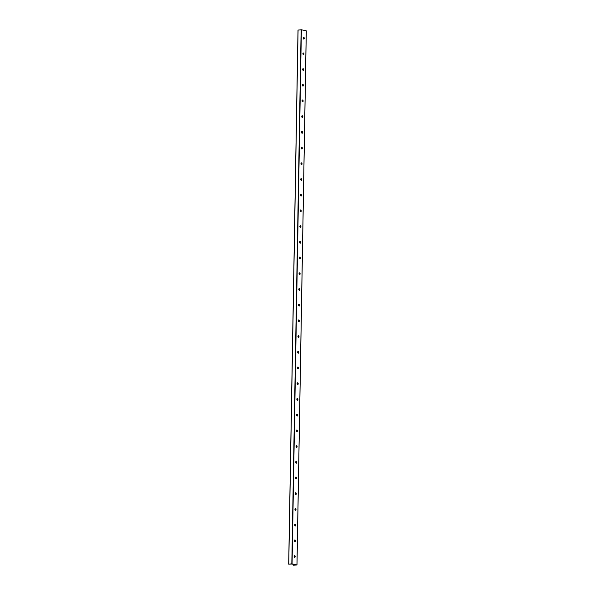 <?xml version="1.0" encoding="UTF-8"?>
<svg xmlns="http://www.w3.org/2000/svg" width="595" height="595" viewBox="0 0 595 595"><rect width="100%" height="100%" fill="white"/><g stroke="black" fill="none" stroke-linecap="round" stroke-linejoin="round"><path stroke-width="0.89" d="M303.956 38.935A1.748 1.034 84.5 0 0 304.008 38.452A1.748 1.034 84.5 0 0 303.807 37.336M303.614 37.262A0.892 0.528 -95.5 0 1 303.785 39.039A0.892 0.528 -95.5 0 1 303.614 37.262A0.892 0.528 -95.5 0 1 303.755 39.039M302.892 53.743A0.892 0.528 -95.5 0 1 303.948 53.81A0.892 0.528 -95.5 0 1 302.892 53.743M303.316 52.97A0.892 0.528 -95.5 0 1 303.487 54.755M303.681 54.643A1.748 1.034 84.5 0 0 303.733 54.16A1.748 1.034 84.5 0 0 303.532 53.044M302.617 69.451A0.892 0.528 -95.5 0 1 303.673 69.518A0.892 0.528 -95.5 0 1 302.617 69.451M303.041 68.678A0.892 0.528 -95.5 0 1 303.212 70.463M303.405 70.351A1.748 1.034 84.5 0 0 303.457 69.868A1.748 1.034 84.5 0 0 303.257 68.752M302.342 85.159A0.892 0.528 -95.5 0 1 303.398 85.226A0.892 0.528 -95.5 0 1 302.342 85.159M302.766 84.393A0.892 0.528 -95.5 0 1 302.937 86.171M303.13 86.059A1.748 1.034 84.5 0 0 303.182 85.576A1.748 1.034 84.5 0 0 302.981 84.46M302.067 100.867A0.892 0.528 -95.5 0 1 303.13 100.934A0.892 0.528 -95.5 0 1 302.067 100.867M302.491 100.101A0.892 0.528 -95.5 0 1 302.662 101.879M302.862 101.767A1.748 1.034 84.5 0 0 302.914 101.284A1.748 1.034 84.5 0 0 302.706 100.168M301.791 116.575A0.892 0.528 -95.5 0 1 302.855 116.642A0.892 0.528 -95.5 0 1 301.791 116.575M302.215 115.809A0.892 0.528 -95.5 0 1 302.386 117.587M302.587 117.475A1.748 1.034 84.5 0 0 302.639 116.992A1.748 1.034 84.5 0 0 302.431 115.876M301.516 132.283A0.892 0.528 -95.5 0 1 302.58 132.35A0.892 0.528 -95.5 0 1 301.516 132.283M301.94 131.517A0.892 0.528 -95.5 0 1 302.111 133.295M302.312 133.183A1.748 1.034 84.5 0 0 302.364 132.7A1.748 1.034 84.5 0 0 302.156 131.584M301.241 147.991A0.892 0.528 -95.5 0 1 302.305 148.058A0.892 0.528 -95.5 0 1 301.241 147.991M301.665 147.225A0.892 0.528 -95.5 0 1 301.836 149.003M302.037 148.891A1.748 1.034 84.5 0 0 302.089 148.408A1.748 1.034 84.5 0 0 301.881 147.292M300.966 163.699A0.892 0.528 -95.5 0 1 302.029 163.766A0.892 0.528 -95.5 0 1 300.966 163.699M301.397 162.933A0.892 0.528 -95.5 0 1 301.561 164.711M301.762 164.599A1.748 1.034 84.5 0 0 301.814 164.116A1.748 1.034 84.5 0 0 301.613 163M300.698 179.407A0.892 0.528 -95.5 0 1 301.754 179.474A0.892 0.528 -95.5 0 1 300.698 179.407M301.122 178.641A0.892 0.528 -95.5 0 1 301.293 180.419M301.487 180.307A1.748 1.034 84.5 0 0 301.539 179.824A1.748 1.034 84.5 0 0 301.338 178.708M300.423 195.115A0.892 0.528 -95.5 0 1 301.479 195.182A0.892 0.528 -95.5 0 1 300.423 195.115M300.847 194.349A0.892 0.528 -95.5 0 1 301.018 196.127M301.211 196.015A1.748 1.034 84.5 0 0 301.263 195.532A1.748 1.034 84.5 0 0 301.063 194.416M300.148 210.823A0.892 0.528 -95.5 0 1 301.211 210.89A0.892 0.528 -95.5 0 1 300.148 210.823M300.572 210.057A0.892 0.528 -95.5 0 1 300.743 211.835M300.944 211.723A1.748 1.034 84.5 0 0 300.996 211.247A1.748 1.034 84.5 0 0 300.787 210.124M299.873 226.531A0.892 0.528 -95.5 0 1 300.936 226.606A0.892 0.528 -95.5 0 1 299.873 226.531M300.296 225.765A0.892 0.528 -95.5 0 1 300.468 227.543M300.668 227.439A1.748 1.034 84.5 0 0 300.72 226.955A1.748 1.034 84.5 0 0 300.512 225.832M299.597 242.247A0.892 0.528 -95.5 0 1 300.661 242.314A0.892 0.528 -95.5 0 1 299.597 242.247M300.021 241.473A0.892 0.528 -95.5 0 1 300.192 243.251M300.393 243.147A1.748 1.034 84.5 0 0 300.445 242.663A1.748 1.034 84.5 0 0 300.237 241.54M299.322 257.955A0.892 0.528 -95.5 0 1 300.386 258.022A0.892 0.528 -95.5 0 1 299.322 257.955M299.746 257.181A0.892 0.528 -95.5 0 1 299.917 258.959M300.118 258.855A1.748 1.034 84.5 0 0 300.17 258.371A1.748 1.034 84.5 0 0 299.962 257.248M299.047 273.663A0.892 0.528 -95.5 0 1 300.111 273.73A0.892 0.528 -95.5 0 1 299.047 273.663M299.478 272.889A0.892 0.528 -95.5 0 1 299.642 274.667M299.843 274.563A1.748 1.034 84.5 0 0 299.895 274.079A1.748 1.034 84.5 0 0 299.694 272.964M298.779 289.371A0.892 0.528 -95.5 0 1 299.835 289.438A0.892 0.528 -95.5 0 1 298.779 289.371M299.203 288.597A0.892 0.528 -95.5 0 1 299.374 290.375M299.568 290.271A1.748 1.034 84.5 0 0 299.62 289.787A1.748 1.034 84.5 0 0 299.419 288.672M298.504 305.079A0.892 0.528 -95.5 0 1 299.56 305.146A0.892 0.528 -95.5 0 1 298.504 305.079M298.928 304.305A0.892 0.528 -95.5 0 1 299.099 306.083M299.292 305.979A1.748 1.034 84.5 0 0 299.345 305.495A1.748 1.034 84.5 0 0 299.144 304.38M298.229 320.787A0.892 0.528 -95.5 0 1 299.292 320.854A0.892 0.528 -95.5 0 1 298.229 320.787M298.653 320.013A0.892 0.528 -95.5 0 1 298.824 321.791M299.017 321.687A1.748 1.034 84.5 0 0 299.069 321.203A1.748 1.034 84.5 0 0 298.868 320.088M297.954 336.495A0.892 0.528 -95.5 0 1 299.017 336.562A0.892 0.528 -95.5 0 1 297.954 336.495M298.378 335.721A0.892 0.528 -95.5 0 1 298.549 337.506M298.75 337.395A1.748 1.034 84.5 0 0 298.802 336.911A1.748 1.034 84.5 0 0 298.593 335.796M297.679 352.203A0.892 0.528 -95.5 0 1 298.742 352.27A0.892 0.528 -95.5 0 1 297.679 352.203M298.102 351.429A0.892 0.528 -95.5 0 1 298.274 353.214M298.474 353.103A1.748 1.034 84.5 0 0 298.526 352.619A1.748 1.034 84.5 0 0 298.318 351.504M297.403 367.911A0.892 0.528 -95.5 0 1 298.467 367.978A0.892 0.528 -95.5 0 1 297.403 367.911M297.827 367.145A0.892 0.528 -95.5 0 1 297.998 368.922M298.199 368.811A1.748 1.034 84.5 0 0 298.251 368.327A1.748 1.034 84.5 0 0 298.043 367.212M297.128 383.619A0.892 0.528 -95.5 0 1 298.192 383.686A0.892 0.528 -95.5 0 1 297.128 383.619M297.56 382.853A0.892 0.528 -95.5 0 1 297.723 384.63M297.924 384.519A1.748 1.034 84.5 0 0 297.976 384.035A1.748 1.034 84.5 0 0 297.768 382.92M296.853 399.327A0.892 0.528 -95.5 0 1 297.916 399.394A0.892 0.528 -95.5 0 1 296.853 399.327M297.284 398.561A0.892 0.528 -95.5 0 1 297.448 400.338M297.649 400.227A1.748 1.034 84.5 0 0 297.701 399.743A1.748 1.034 84.5 0 0 297.5 398.628M296.585 415.035A0.892 0.528 -95.5 0 1 297.641 415.102A0.892 0.528 -95.5 0 1 296.585 415.035M297.009 414.269A0.892 0.528 -95.5 0 1 297.18 416.046M297.374 415.935A1.748 1.034 84.5 0 0 297.426 415.451A1.748 1.034 84.5 0 0 297.225 414.336M296.31 430.743A0.892 0.528 -95.5 0 1 297.366 430.81A0.892 0.528 -95.5 0 1 296.31 430.743M296.734 429.977A0.892 0.528 -95.5 0 1 296.905 431.754M297.098 431.643A1.748 1.034 84.5 0 0 297.15 431.159A1.748 1.034 84.5 0 0 296.95 430.044M296.035 446.451A0.892 0.528 -95.5 0 1 297.098 446.518A0.892 0.528 -95.5 0 1 296.035 446.451M296.459 445.685A0.892 0.528 -95.5 0 1 296.63 447.462M296.831 447.351A1.748 1.034 84.5 0 0 296.883 446.867A1.748 1.034 84.5 0 0 296.674 445.752M295.76 462.159A0.892 0.528 -95.5 0 1 296.823 462.226A0.892 0.528 -95.5 0 1 295.76 462.159M296.184 461.393A0.892 0.528 -95.5 0 1 296.355 463.17M296.555 463.059A1.748 1.034 84.5 0 0 296.608 462.575A1.748 1.034 84.5 0 0 296.399 461.46M295.484 477.867A0.892 0.528 -95.5 0 1 296.548 477.934A0.892 0.528 -95.5 0 1 295.484 477.867M295.908 477.101A0.892 0.528 -95.5 0 1 296.079 478.878M296.28 478.767A1.748 1.034 84.5 0 0 296.332 478.283A1.748 1.034 84.5 0 0 296.124 477.168M295.209 493.575A0.892 0.528 -95.5 0 1 296.273 493.642A0.892 0.528 -95.5 0 1 295.209 493.575M295.633 492.809A0.892 0.528 -95.5 0 1 295.804 494.586M296.005 494.475A1.748 1.034 84.5 0 0 296.057 493.991A1.748 1.034 84.5 0 0 295.849 492.876M294.934 509.283A0.892 0.528 -95.5 0 1 295.998 509.357A0.892 0.528 -95.5 0 1 294.934 509.283M295.365 508.517A0.892 0.528 -95.5 0 1 295.529 510.294M295.73 510.19A1.748 1.034 84.5 0 0 295.782 509.707A1.748 1.034 84.5 0 0 295.581 508.584M294.666 524.998A0.892 0.528 -95.5 0 1 295.722 525.065A0.892 0.528 -95.5 0 1 294.666 524.998M295.09 524.225A0.892 0.528 -95.5 0 1 295.261 526.002M295.455 525.898A1.748 1.034 84.5 0 0 295.507 525.415A1.748 1.034 84.5 0 0 295.306 524.292M294.391 540.706A0.892 0.528 -95.5 0 1 295.447 540.773A0.892 0.528 -95.5 0 1 294.391 540.706M294.815 539.933A0.892 0.528 -95.5 0 1 294.986 541.71M295.18 541.606A1.748 1.034 84.5 0 0 295.232 541.123A1.748 1.034 84.5 0 0 295.031 540M288.724 564.134L298.006 30.062L301.39 29.757L306.276 30.866M291.818 563.837L296.994 564.938L293.61 565.243L295.737 564.886L291.818 564.023L288.687 564.149L291.818 563.837L301.137 29.75M294.116 556.414A0.892 0.528 -95.5 0 1 295.18 556.481A0.892 0.528 -95.5 0 1 294.116 556.414M293.253 564.335L293.246 565.161M294.904 557.314A1.748 1.034 84.5 0 0 294.956 556.831A1.748 1.034 84.5 0 0 294.756 555.715M294.54 555.641A0.892 0.528 -95.5 0 1 294.711 557.418M301.39 29.757L292.071 563.844M306.276 30.836L296.957 564.923M298.08 30.04L288.761 564.127M296.994 564.938L306.313 30.851M288.687 564.149L298.006 30.062"/></g></svg>
